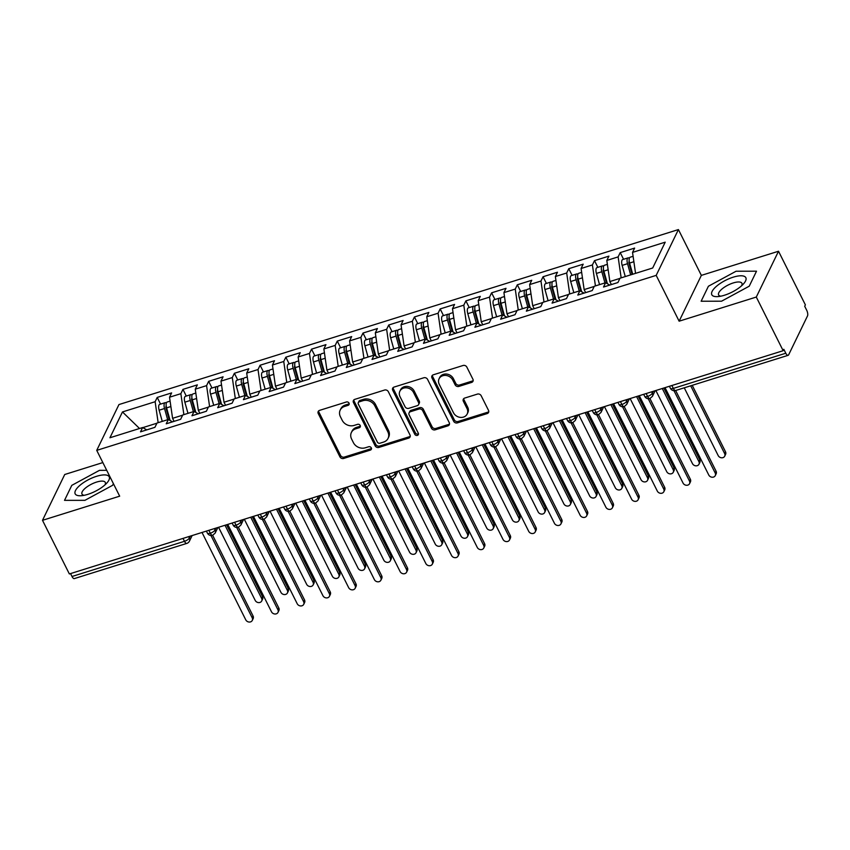 <?xml version="1.0" encoding="UTF-8"?>
<svg xmlns="http://www.w3.org/2000/svg" width="850" height="850" viewBox="0 0 850 850"><rect width="100%" height="100%" fill="white"/><g stroke="black" fill="none" stroke-linecap="round" stroke-linejoin="round"><path stroke-width="1.27" d="M349.01 403.112A2.008 1.711 -154.1 0 0 346.396 401.986L319.568 410.369A2.879 2.444 -154.1 0 0 318.251 413.567L339.926 456.843A2.879 2.444 -154.1 0 0 343.655 458.458L370.473 450.064A2.008 1.711 -154.1 0 0 368.794 446.707L365.319 447.791A9.201 7.82 -154.1 0 1 353.388 442.627L351.581 439.014A9.201 7.82 -154.1 0 1 351.39 432.48A9.201 7.82 -154.1 0 1 355.81 428.793L359.284 427.709A2.008 1.711 -154.1 0 0 357.595 424.341L354.121 425.425A9.201 7.82 -154.1 0 1 342.189 420.261L340.382 416.659A9.201 7.82 -154.1 0 1 340.191 410.114A9.201 7.82 -154.1 0 1 344.611 406.438L348.086 405.354A2.008 1.711 -154.1 0 0 349.01 403.112M471.591 382.426A2.879 2.444 -154.1 0 0 472.919 379.238L466.841 367.094A2.879 2.444 -154.1 0 0 463.112 365.479L433.319 374.797A2.879 2.444 -154.1 0 0 431.991 377.995L453.666 421.271A2.879 2.444 -154.1 0 0 457.396 422.886L487.188 413.567A2.879 2.444 -154.1 0 0 488.506 410.369L481.164 395.707A2.879 2.444 -154.1 0 0 477.434 394.092L464.684 398.076A2.879 2.444 -154.1 0 0 463.367 401.274L467.011 408.542A7.692 6.534 -154.1 0 1 467.171 414.014A7.692 6.534 -154.1 0 1 460.456 417.392A7.692 6.534 -154.1 0 1 453.496 412.771L439.227 384.274A7.692 6.534 -154.1 0 1 439.067 378.813A7.692 6.534 -154.1 0 1 445.783 375.434A7.692 6.534 -154.1 0 1 452.742 380.056L455.122 384.806A2.879 2.444 -154.1 0 0 458.841 386.421L471.591 382.426L472.271 381.044A2.879 2.444 -154.1 0 0 473.184 380.524M102.839 462.581L64.728 474.502L42.5 520.317L69.36 573.952L783.158 350.699L783.827 349.308L785.793 353.228A4.388 1.721 72.6 0 0 788.109 355.332A4.388 1.721 72.6 0 0 788.641 354.822L807.5 315.945A4.388 1.721 72.6 0 0 806.671 310.186L804.706 306.266L805.386 304.884L778.515 251.239L701.356 275.379L678.417 229.574L656.189 275.379L679.129 321.194L756.298 297.054L783.158 350.699M42.5 520.317L119.669 496.177L96.73 450.373L656.189 275.379M388.312 391.659A2.879 2.444 -154.1 0 0 384.582 390.044L354.79 399.362A2.879 2.444 -154.1 0 0 353.473 402.549L375.147 445.825A2.879 2.444 -154.1 0 0 378.877 447.44L408.669 438.122A2.879 2.444 -154.1 0 0 409.987 434.934L388.312 391.659M394.049 387.079L423.842 377.761A2.879 2.444 -154.1 0 1 427.571 379.376L449.246 422.652A2.879 2.444 -154.1 0 1 447.929 425.85L435.179 429.834A2.879 2.444 -154.1 0 1 431.449 428.219L422.663 410.667A2.879 2.444 -154.1 0 0 418.933 409.052L410.476 411.697A2.879 2.444 -154.1 0 0 409.147 414.896L418.296 433.16A2.008 1.711 -154.1 0 1 414.768 434.276L392.732 390.267A2.879 2.444 -154.1 0 1 394.049 387.079M678.417 229.574L118.957 404.558L96.73 450.373M139.538 428.506L122.464 411.942L109.937 437.761L142.609 427.539L140.516 431.842L154.923 427.337L157.006 423.034L168.332 419.496L166.239 423.799L180.646 419.294L182.729 414.991L194.055 411.453L191.962 415.756L206.369 411.251L208.452 406.948L219.778 403.41L217.685 407.713L232.093 403.208L234.175 398.905L245.491 395.367L243.408 399.67L257.816 395.165L259.898 390.851L271.214 387.313L269.131 391.616L283.539 387.111L285.621 382.808L296.937 379.27L294.854 383.573L309.251 379.068L311.344 374.765L322.66 371.227L320.578 375.53L334.974 371.025L337.067 366.722L348.383 363.184L346.301 367.487L360.697 362.982L362.791 358.679L374.106 355.13L372.024 359.444L386.421 354.928L388.514 350.625L399.829 347.087L397.736 351.39L412.144 346.885L414.237 342.582L425.553 339.044L423.459 343.347L437.867 338.842L439.96 334.539L451.276 331.001L449.183 335.304L463.59 330.799L465.683 326.496L476.999 322.957L474.906 327.261L489.313 322.756L491.396 318.453L502.722 314.904L500.629 319.207L515.036 314.702L517.119 310.399L528.445 306.861L526.352 311.164L540.759 306.659L542.842 302.356L554.168 298.817L552.075 303.121L566.482 298.616L568.565 294.312L579.881 290.774L577.798 295.078L592.206 290.572L594.288 286.269L605.604 282.731L603.521 287.034L617.929 282.529L620.011 278.216L652.683 268.005L665.21 242.176L632.538 252.397L635.556 273.36M122.464 411.942L155.136 401.721L158.153 422.684M160.565 404.101L157.218 397.418L155.136 401.721M157.218 397.418L171.626 392.913L169.532 397.216L180.859 393.678L183.876 414.63M186.288 396.058L182.941 389.374L180.859 393.678M182.941 389.374L197.349 384.869L195.256 389.172L206.582 385.634L209.599 406.587M212.011 388.014L208.664 381.331L206.582 385.634M208.664 381.331L223.072 376.816L220.979 381.129L232.294 377.581L235.322 398.544M237.734 379.961L234.387 373.277L232.294 377.581M234.387 373.277L248.795 368.772L246.702 373.076L258.017 369.538L261.046 390.501M263.457 371.918L260.111 365.234L258.017 369.538M260.111 365.234L274.518 360.729L272.425 365.033L283.741 361.494L286.769 382.457M289.181 363.874L285.834 357.191L283.741 361.494M285.834 357.191L300.241 352.686L298.148 356.989L309.464 353.451L312.492 374.404M314.904 355.831L311.557 349.148L309.464 353.451M311.557 349.148L325.954 344.643L323.871 348.946L335.187 345.408L338.204 366.361M340.627 347.788L337.28 341.094L335.187 345.408M337.28 341.094L351.677 336.589L349.594 340.892L360.91 337.354L363.928 358.317M366.35 339.734L363.003 333.051L360.91 337.354M363.003 333.051L377.4 328.546L375.317 332.849L386.633 329.311L389.651 350.274M392.073 331.691L388.726 325.008L386.633 329.311M388.726 325.008L403.123 320.503L401.041 324.806L412.356 321.268L415.374 342.231M417.786 323.648L414.439 316.965L412.356 321.268M414.439 316.965L428.846 312.46L426.764 316.763L438.079 313.225L441.097 334.178M443.509 315.605L440.162 308.922L438.079 313.225M440.162 308.922L454.569 304.417L452.487 308.72L463.803 305.171L466.82 326.134M469.232 307.551L465.885 300.868L463.803 305.171M465.885 300.868L480.293 296.363L478.21 300.666L489.526 297.128L492.543 318.091M494.955 299.508L491.608 292.825L489.526 297.128M491.608 292.825L506.016 288.32L503.922 292.623L515.249 289.085L518.266 310.048M520.678 291.465L517.331 284.782L515.249 289.085M517.331 284.782L531.739 280.277L529.646 284.58L540.972 281.042L543.989 301.994M546.401 283.422L543.054 276.739L540.972 281.042M543.054 276.739L557.462 272.234L555.369 276.537L566.684 272.999L569.713 293.951M572.124 275.379L568.778 268.696L566.684 272.999M568.778 268.696L583.185 264.18L581.092 268.494L592.407 264.945L595.436 285.908M597.847 267.325L594.501 260.642L592.407 264.945M594.501 260.642L608.908 256.137L606.815 260.44L618.131 256.902L621.159 277.865M623.571 259.282L620.224 252.599L618.131 256.902M620.224 252.599L634.631 248.094L632.538 252.397M605.604 282.731L609.801 285.069M579.881 290.774L584.077 293.112M619.926 278.407L609.854 281.552L611.373 284.569M606.815 260.44L609.854 281.552M554.168 298.817L558.354 301.155M594.203 286.45L584.141 289.595L585.65 292.623M581.092 268.494L584.141 289.595M528.445 306.861L532.631 309.198M568.48 294.493L558.418 297.638L559.927 300.666M555.369 276.537L558.418 297.638M502.722 314.904L506.908 317.252M542.757 302.536L532.695 305.692L534.204 308.709M529.646 284.58L532.695 305.692M476.999 322.957L481.185 325.295M517.034 310.579L506.972 313.735L508.481 316.752M503.922 292.623L506.972 313.735M451.276 331.001L455.462 333.338M491.311 318.633L481.249 321.778L482.757 324.796M478.21 300.666L481.249 321.778M425.553 339.044L429.739 341.381M465.587 326.676L455.526 329.821L457.034 332.849M452.487 308.72L455.526 329.821M399.829 347.087L404.016 349.424M439.864 334.719L429.803 337.864L431.311 340.892M426.764 316.763L429.803 337.864M374.106 355.13L378.293 357.478M414.141 342.763L404.079 345.918L405.599 348.936M401.041 324.806L404.079 345.918M348.383 363.184L352.58 365.521M388.418 350.816L378.356 353.961L379.876 356.979M375.317 332.849L378.356 353.961M322.66 371.227L326.857 373.564M362.706 358.859L352.633 362.004L354.152 365.033M349.594 340.892L352.633 362.004M296.937 379.27L301.134 381.608M336.983 366.902L326.91 370.047L328.429 373.076M323.871 348.946L326.91 370.047M271.214 387.313L275.411 389.661M311.259 374.946L301.187 378.101L302.706 381.119M298.148 356.989L301.187 378.101M245.491 395.367L249.688 397.704M285.536 382.989L275.464 386.144L276.983 389.162M272.425 365.033L275.464 386.144M219.778 403.41L223.964 405.748M259.813 391.043L249.751 394.188L251.26 397.205M246.702 373.076L249.751 394.188M194.055 411.453L198.241 413.791M234.09 399.086L224.028 402.231L225.537 405.259M220.979 381.129L224.028 402.231M168.332 419.496L172.518 421.834M208.367 407.129L198.305 410.274L199.814 413.302M195.256 389.172L198.305 410.274M70.55 573.58L71.995 576.491L184.471 541.312L183.016 538.411M188.647 536.648L189.337 538.018A4.388 1.551 -26.6 0 1 184.471 541.312A4.388 1.721 -107.4 0 0 186.788 543.416L74.322 578.595A4.388 1.721 -107.4 0 1 71.995 576.491M142.609 427.539L146.795 429.888M182.644 415.172L172.582 418.328L174.091 421.345M169.532 397.216L172.582 418.328M756.298 297.054L778.515 251.239M106.728 470.337L99.471 470.348L71.782 485.361L64.515 500.353L84.926 500.331L112.614 485.308L113.401 483.671L112.614 485.308L84.926 500.331L64.515 500.353L71.782 485.361L99.471 470.348L106.728 470.337M701.356 275.379L679.129 321.194M708.411 286.237L701.133 301.229L721.554 301.197L749.243 286.184L756.511 271.192L736.089 271.224L708.411 286.237L736.089 271.224L756.511 271.192L749.243 286.184L721.554 301.197L701.133 301.229L708.411 286.237M156.921 423.215L142.779 427.646M208.866 530.326L210.322 533.226A4.388 1.721 72.6 0 0 212.638 535.33A4.388 1.721 72.6 0 0 212.659 535.319L253.077 616.027A3.655 3.113 25.9 0 1 253.151 618.63L252.28 620.426A3.655 3.113 -154.1 0 0 252.206 617.822L253.077 616.027M234.589 522.272L236.045 525.173A4.388 1.721 72.6 0 0 238.361 527.287A4.388 1.721 72.6 0 0 238.383 527.276L278.8 607.973A3.655 3.113 25.9 0 1 278.874 610.576L278.003 612.383A3.655 3.113 -154.1 0 0 277.918 609.779L278.8 607.973M260.312 514.229L261.768 517.129A4.388 1.721 72.6 0 0 264.084 519.244A4.388 1.721 72.6 0 0 264.106 519.233L304.523 599.93A3.655 3.113 25.9 0 1 304.598 602.533L303.726 604.339A3.655 3.113 -154.1 0 0 303.641 601.736L304.523 599.93M286.036 506.186L287.491 509.086A4.388 1.721 72.6 0 0 289.808 511.19A4.388 1.721 72.6 0 0 289.829 511.19L330.246 591.887A3.655 3.113 25.9 0 1 330.321 594.49L329.449 596.296A3.655 3.113 -154.1 0 0 329.364 593.693L330.246 591.887M311.759 498.142L313.214 501.043A4.388 1.721 72.6 0 0 315.531 503.147A4.388 1.721 72.6 0 0 315.552 503.147L355.969 583.844A3.655 3.113 25.9 0 1 356.044 586.447L355.172 588.253A3.655 3.113 -154.1 0 0 355.087 585.65L355.969 583.844M337.482 490.089L338.927 493A4.388 1.721 72.6 0 0 341.254 495.104A4.388 1.721 72.6 0 0 341.275 495.093L381.692 575.79A3.655 3.113 25.9 0 1 381.767 578.404L380.885 580.199A3.655 3.113 -154.1 0 0 380.811 577.596L381.692 575.79M363.205 482.046L364.65 484.946A4.388 1.721 72.6 0 0 366.977 487.061A4.388 1.721 72.6 0 0 366.998 487.05L407.405 567.747A3.655 3.113 25.9 0 1 407.49 570.35L406.608 572.156A3.655 3.113 -154.1 0 0 406.534 569.553L407.405 567.747M388.928 474.002L390.373 476.903A4.388 1.721 72.6 0 0 392.7 479.017A4.388 1.721 72.6 0 0 392.721 479.007L433.128 559.704A3.655 3.113 25.9 0 1 433.213 562.307L432.331 564.113A3.655 3.113 -154.1 0 0 432.257 561.51L433.128 559.704M414.651 465.959L416.096 468.86A4.388 1.721 72.6 0 0 418.423 470.964A4.388 1.721 72.6 0 0 418.444 470.964L458.851 551.661A3.655 3.113 25.9 0 1 458.936 554.264L458.054 556.07A3.655 3.113 -154.1 0 0 457.98 553.467L458.851 551.661M440.364 457.916L441.819 460.817A4.388 1.721 72.6 0 0 444.146 462.921A4.388 1.721 72.6 0 0 444.168 462.91L484.574 543.617A3.655 3.113 25.9 0 1 484.659 546.221L483.777 548.027A3.655 3.113 -154.1 0 0 483.703 545.413L484.574 543.617M466.087 449.862L467.543 452.763A4.388 1.721 72.6 0 0 469.869 454.877A4.388 1.721 72.6 0 0 469.891 454.867L510.297 535.564A3.655 3.113 25.9 0 1 510.372 538.167L509.501 539.973A3.655 3.113 -154.1 0 0 509.426 537.37L510.297 535.564M491.81 441.819L493.266 444.72A4.388 1.721 72.6 0 0 495.582 446.834A4.388 1.721 72.6 0 0 495.614 446.824L536.021 527.521A3.655 3.113 25.9 0 1 536.095 530.124L535.224 531.93A3.655 3.113 -154.1 0 0 535.149 529.327L536.021 527.521M517.533 433.776L518.989 436.677A4.388 1.721 72.6 0 0 521.305 438.791A4.388 1.721 72.6 0 0 521.337 438.781L561.744 519.477A3.655 3.113 25.9 0 1 561.818 522.081L560.947 523.887A3.655 3.113 -154.1 0 0 560.872 521.284L561.744 519.477M543.256 425.733L544.712 428.634A4.388 1.721 72.6 0 0 547.028 430.737A4.388 1.721 72.6 0 0 547.06 430.737L587.467 511.434A3.655 3.113 25.9 0 1 587.541 514.038L586.67 515.844A3.655 3.113 -154.1 0 0 586.596 513.241L587.467 511.434M568.979 417.69L570.435 420.591A4.388 1.721 72.6 0 0 572.751 422.694A4.388 1.721 72.6 0 0 572.773 422.684L613.19 503.391A3.655 3.113 25.9 0 1 613.264 505.994L612.393 507.79A3.655 3.113 -154.1 0 0 612.308 505.187L613.19 503.391M594.702 409.636L596.158 412.537A4.388 1.721 72.6 0 0 598.474 414.651A4.388 1.721 72.6 0 0 598.496 414.641L638.913 495.337A3.655 3.113 25.9 0 1 638.987 497.941L638.116 499.747A3.655 3.113 -154.1 0 0 638.031 497.144L638.913 495.337M620.426 401.593L621.881 404.494A4.388 1.721 72.6 0 0 624.197 406.608A4.388 1.721 72.6 0 0 624.219 406.598L664.636 487.294A3.655 3.113 25.9 0 1 664.711 489.897L663.839 491.704A3.655 3.113 -154.1 0 0 663.754 489.101L664.636 487.294M646.149 393.55L647.604 396.451A4.388 1.721 72.6 0 0 649.921 398.554A4.388 1.721 72.6 0 0 649.942 398.554L690.359 479.251A3.655 3.113 25.9 0 1 690.434 481.854L689.562 483.661A3.655 3.113 -154.1 0 0 689.477 481.058L690.359 479.251M349.191 403.761A2.008 1.711 -154.1 0 1 348.755 403.962L345.281 405.046A9.201 7.82 -154.1 0 0 340.861 408.723L340.191 410.114M351.39 432.48L352.059 431.088A9.201 7.82 -154.1 0 1 356.479 427.412L359.954 426.317A2.008 1.711 -154.1 0 0 360.389 426.116M318.654 410.89A2.879 2.444 -154.1 0 0 318.92 412.176L340.595 455.462A2.879 2.444 -154.1 0 0 344.324 457.077L371.152 448.683A2.008 1.711 -154.1 0 0 371.588 448.481M353.876 399.882A2.879 2.444 -154.1 0 0 354.142 401.168L375.817 444.444A2.879 2.444 -154.1 0 0 379.546 446.059L409.339 436.741A2.879 2.444 -154.1 0 0 410.252 436.22M359.252 401.859A2.008 1.711 -154.1 0 0 358.328 404.09L377.358 442.074A2.008 1.711 -154.1 0 0 379.961 443.211L383.626 442.064A9.201 7.82 -154.1 0 0 388.046 438.388A9.201 7.82 -154.1 0 0 387.855 431.842L374.85 405.875A9.201 7.82 -154.1 0 0 362.918 400.711L359.252 401.859L359.933 400.467A2.008 1.711 -154.1 0 0 358.966 401.274L358.286 402.656M388.046 438.388L388.726 436.996A9.201 7.82 -154.1 0 0 388.524 430.451L387.855 431.842M359.933 400.467L363.587 399.319A9.201 7.82 -154.1 0 1 375.519 404.494L388.524 430.451M409.094 412.845L409.764 411.464A2.879 2.444 -154.1 0 1 411.145 410.306L419.603 407.66A2.879 2.444 -154.1 0 1 423.332 409.275L432.119 426.828A2.879 2.444 -154.1 0 0 435.848 428.442L448.598 424.458A2.879 2.444 -154.1 0 0 449.512 423.938M393.146 387.6A2.879 2.444 -154.1 0 0 393.412 388.886L415.438 432.884A2.008 1.711 -154.1 0 0 418.487 433.808M413.536 392.456A7.692 6.534 -154.1 0 0 406.587 387.834A7.692 6.534 -154.1 0 0 399.872 391.212A7.692 6.534 -154.1 0 0 400.031 396.684L405.057 406.714A2.879 2.444 -154.1 0 0 408.786 408.329L417.244 405.684A2.879 2.444 -154.1 0 0 418.561 402.496L413.536 392.456L414.216 391.064A7.692 6.534 -154.1 0 0 407.256 386.442A7.692 6.534 -154.1 0 0 400.541 389.821L399.872 391.212M418.625 404.536L419.294 403.144A2.879 2.444 -154.1 0 0 419.241 401.104L418.561 402.496M414.216 391.064L419.241 401.104M439.067 378.813L439.737 377.421A7.692 6.534 -154.1 0 1 446.452 374.043A7.692 6.534 -154.1 0 1 453.411 378.664L455.791 383.414A2.879 2.444 -154.1 0 0 459.521 385.029L472.271 381.044M467.171 414.014L467.84 412.622A7.692 6.534 -154.1 0 0 467.681 407.161L467.011 408.542M463.771 398.597A2.879 2.444 -154.1 0 0 464.036 399.882L467.681 407.161M432.406 375.317A2.879 2.444 -154.1 0 0 432.671 376.603L454.336 419.879A2.879 2.444 -154.1 0 0 458.065 421.494L487.858 412.176A2.879 2.444 -154.1 0 0 488.771 411.655M169.309 420.049L166.037 408.361A2.051 0.797 -107.4 0 1 165.994 406.555A2.051 0.797 -107.4 0 1 166.239 406.311A2.051 0.797 -107.4 0 1 166.249 406.311M167.663 419.709L164.539 408.521A5.854 2.295 -107.4 0 1 164.401 403.378A5.854 2.295 -107.4 0 1 165.102 402.688L159.704 404.377A5.854 2.295 72.6 0 0 158.992 405.067A5.854 2.295 72.6 0 0 159.131 410.21L162.265 421.398M165.102 402.688A5.854 2.295 -107.4 0 1 166.334 403.017M170.127 420.506L166.589 407.883A5.854 2.295 -107.4 0 1 166.451 402.73A5.854 2.295 -107.4 0 1 167.163 402.039L170.096 401.115M261.63 598.389L262.501 596.583A3.655 3.113 25.9 0 1 262.586 599.186L261.704 600.992A3.655 3.113 -154.1 0 0 261.63 598.389L225.016 525.268M218.577 527.287L255.202 600.398A3.655 3.113 -154.1 0 0 258.506 602.607A3.655 3.113 -154.1 0 0 261.704 600.992M262.501 596.583L226.557 524.79M202.013 532.461L245.767 619.841A3.655 3.113 -154.1 0 0 249.082 622.041A3.655 3.113 -154.1 0 0 252.28 620.426M210.981 535.521L252.206 617.822M195.032 412.006L191.76 400.318A2.051 0.797 -107.4 0 1 191.718 398.512A2.051 0.797 -107.4 0 1 191.962 398.267A2.051 0.797 -107.4 0 1 191.972 398.267M193.386 411.655L190.262 400.478A5.854 2.295 -107.4 0 1 190.124 395.324A5.854 2.295 -107.4 0 1 190.825 394.634L185.428 396.323A5.854 2.295 72.6 0 0 184.716 397.014A5.854 2.295 72.6 0 0 184.854 402.167L187.988 413.344M190.825 394.634A5.854 2.295 -107.4 0 1 192.058 394.974M195.851 412.462L192.312 399.829A5.854 2.295 -107.4 0 1 192.174 394.687A5.854 2.295 -107.4 0 1 192.886 393.996L195.819 393.072M287.353 590.346L288.224 588.54A3.655 3.113 25.9 0 1 288.309 591.143L287.428 592.949A3.655 3.113 -154.1 0 0 287.353 590.346L250.739 517.225M244.301 519.233L280.925 592.354A3.655 3.113 -154.1 0 0 284.229 594.554A3.655 3.113 -154.1 0 0 287.428 592.949M288.224 588.54L252.269 516.747M220.756 403.952L217.483 392.264A2.051 0.797 -107.4 0 1 217.441 390.469A2.051 0.797 -107.4 0 1 217.685 390.224A2.051 0.797 -107.4 0 1 217.696 390.224M219.109 403.612L215.985 392.434A5.854 2.295 -107.4 0 1 215.847 387.281A5.854 2.295 -107.4 0 1 216.548 386.591L211.14 388.28A5.854 2.295 72.6 0 0 210.439 388.971A5.854 2.295 72.6 0 0 210.577 394.124L213.711 405.301M216.548 386.591A5.854 2.295 -107.4 0 1 217.781 386.931M221.574 404.409L218.036 391.786A5.854 2.295 -107.4 0 1 217.898 386.644A5.854 2.295 -107.4 0 1 218.609 385.953L221.542 385.029M313.076 582.303L313.947 580.497A3.655 3.113 25.9 0 1 314.022 583.1L313.151 584.906A3.655 3.113 -154.1 0 0 313.076 582.303L276.462 509.182M270.024 511.19L306.648 584.311A3.655 3.113 -154.1 0 0 309.953 586.511A3.655 3.113 -154.1 0 0 313.151 584.906M313.947 580.497L277.993 508.704M246.479 395.909L243.206 384.221A2.051 0.797 -107.4 0 1 243.164 382.426A2.051 0.797 -107.4 0 1 243.408 382.181A2.051 0.797 -107.4 0 1 243.419 382.181M244.832 395.569L241.708 384.381A5.854 2.295 -107.4 0 1 241.559 379.238A5.854 2.295 -107.4 0 1 242.271 378.547L236.863 380.237A5.854 2.295 72.6 0 0 236.162 380.928A5.854 2.295 72.6 0 0 236.3 386.07L239.434 397.258M242.271 378.547A5.854 2.295 -107.4 0 1 243.504 378.888M247.297 396.366L243.759 383.743A5.854 2.295 -107.4 0 1 243.621 378.59A5.854 2.295 -107.4 0 1 244.322 377.899L247.265 376.986M338.799 574.249L339.671 572.454A3.655 3.113 25.9 0 1 339.745 575.057L338.874 576.852A3.655 3.113 -154.1 0 0 338.799 574.249L302.175 501.139M295.747 503.147L332.361 576.268A3.655 3.113 -154.1 0 0 335.676 578.468A3.655 3.113 -154.1 0 0 338.874 576.852M339.671 572.454L303.716 500.65M272.202 387.866L268.929 376.178A2.051 0.797 -107.4 0 1 268.876 374.372A2.051 0.797 -107.4 0 1 269.131 374.138A2.051 0.797 -107.4 0 1 269.142 374.127M270.555 387.526L267.421 376.337A5.854 2.295 -107.4 0 1 267.283 371.195A5.854 2.295 -107.4 0 1 267.994 370.504L262.586 372.194A5.854 2.295 72.6 0 0 261.885 372.884A5.854 2.295 72.6 0 0 262.023 378.027L265.158 389.215M267.994 370.504A5.854 2.295 -107.4 0 1 269.227 370.834M273.02 388.322L269.482 375.7A5.854 2.295 -107.4 0 1 269.344 370.547A5.854 2.295 -107.4 0 1 270.045 369.856L272.988 368.942M364.522 566.206L365.394 564.4A3.655 3.113 25.9 0 1 365.468 567.003L364.597 568.809A3.655 3.113 -154.1 0 0 364.522 566.206L327.898 493.085M321.47 495.104L358.084 568.225A3.655 3.113 -154.1 0 0 361.399 570.424A3.655 3.113 -154.1 0 0 364.597 568.809M365.394 564.4L329.439 492.607M227.736 524.418L271.49 611.798A3.655 3.113 -154.1 0 0 274.805 613.997A3.655 3.113 -154.1 0 0 278.003 612.383M236.704 527.467L277.918 609.779M253.459 516.375L297.213 603.744A3.655 3.113 -154.1 0 0 300.528 605.944A3.655 3.113 -154.1 0 0 303.726 604.339M262.427 519.424L303.641 601.736M279.183 508.332L322.936 595.701A3.655 3.113 -154.1 0 0 326.251 597.901A3.655 3.113 -154.1 0 0 329.449 596.296M288.15 511.381L329.364 593.693M304.906 500.278L348.659 587.658A3.655 3.113 -154.1 0 0 351.974 589.857A3.655 3.113 -154.1 0 0 355.172 588.253M313.873 503.338L355.087 585.65M96.571 476.308A19.029 6.726 -26.6 0 0 76.787 488.538A19.029 6.726 -26.6 0 0 81.292 495.72A19.029 6.726 -26.6 0 0 87.816 494.36A19.029 6.726 -26.6 0 0 107.036 482.821A19.029 6.726 -26.6 0 0 96.571 476.308M104.975 484.893A13.026 4.601 -26.6 0 0 105.294 482.407A13.026 4.601 -26.6 0 0 96.645 482.056A13.026 4.601 -26.6 0 0 81.993 494.073A13.026 4.601 -26.6 0 0 84.192 495.306M733.199 277.185A19.029 6.726 -26.6 0 0 713.405 289.414A19.029 6.726 -26.6 0 0 717.921 296.597A19.029 6.726 -26.6 0 0 724.444 295.237A19.029 6.726 -26.6 0 0 743.665 283.698A19.029 6.726 -26.6 0 0 733.199 277.185M741.593 285.77A13.026 4.601 -26.6 0 0 741.923 283.273A13.026 4.601 -26.6 0 0 733.274 282.933A13.026 4.601 -26.6 0 0 718.622 294.95A13.026 4.601 -26.6 0 0 720.821 296.183M297.925 379.822L294.652 368.135A2.051 0.797 -107.4 0 1 294.599 366.329A2.051 0.797 -107.4 0 1 294.854 366.084A2.051 0.797 -107.4 0 1 294.865 366.084M296.278 379.483L293.144 368.294A5.854 2.295 -107.4 0 1 293.006 363.141A5.854 2.295 -107.4 0 1 293.717 362.451L288.309 364.14A5.854 2.295 72.6 0 0 287.608 364.831A5.854 2.295 72.6 0 0 287.746 369.984L290.881 381.172M293.717 362.451A5.854 2.295 -107.4 0 1 294.95 362.791M298.743 380.279L295.205 367.646A5.854 2.295 -107.4 0 1 295.067 362.504A5.854 2.295 -107.4 0 1 295.768 361.813L298.711 360.889M390.246 558.163L391.117 556.357A3.655 3.113 25.9 0 1 391.191 558.96L390.32 560.766A3.655 3.113 -154.1 0 0 390.246 558.163L353.621 485.042M347.193 487.05L383.807 560.171A3.655 3.113 -154.1 0 0 387.122 562.371A3.655 3.113 -154.1 0 0 390.32 560.766M391.117 556.357L355.162 484.564M330.629 492.235L374.382 579.615A3.655 3.113 -154.1 0 0 377.697 581.814A3.655 3.113 -154.1 0 0 380.885 580.199M339.596 495.295L380.811 577.596M323.648 371.779L320.376 360.092A2.051 0.797 -107.4 0 1 320.322 358.286A2.051 0.797 -107.4 0 1 320.578 358.041A2.051 0.797 -107.4 0 1 320.588 358.041M322.001 371.429L318.867 360.251A5.854 2.295 -107.4 0 1 318.729 355.098A5.854 2.295 -107.4 0 1 319.441 354.408L314.033 356.097A5.854 2.295 72.6 0 0 313.331 356.788A5.854 2.295 72.6 0 0 313.469 361.941L316.604 373.118M319.441 354.408A5.854 2.295 -107.4 0 1 320.673 354.748M324.466 372.226L320.928 359.603A5.854 2.295 -107.4 0 1 320.79 354.461A5.854 2.295 -107.4 0 1 321.491 353.77L324.434 352.846M415.958 550.12L416.84 548.314A3.655 3.113 25.9 0 1 416.914 550.917L416.043 552.723A3.655 3.113 -154.1 0 0 415.958 550.12L379.344 476.999M372.916 479.007L409.53 552.128A3.655 3.113 -154.1 0 0 412.845 554.327A3.655 3.113 -154.1 0 0 416.043 552.723M416.84 548.314L380.885 476.521M349.371 363.726L346.099 352.038A2.051 0.797 -107.4 0 1 346.046 350.243A2.051 0.797 -107.4 0 1 346.29 349.998A2.051 0.797 -107.4 0 1 346.301 349.998M347.724 363.386L344.59 352.208A5.854 2.295 -107.4 0 1 344.452 347.055A5.854 2.295 -107.4 0 1 345.164 346.364L339.756 348.054A5.854 2.295 72.6 0 0 339.054 348.744A5.854 2.295 72.6 0 0 339.192 353.897L342.316 365.075M345.164 346.364A5.854 2.295 -107.4 0 1 346.396 346.704M350.179 364.183L346.651 351.56A5.854 2.295 -107.4 0 1 346.513 346.407A5.854 2.295 -107.4 0 1 347.214 345.716L350.158 344.803M441.681 542.077L442.563 540.271A3.655 3.113 25.9 0 1 442.638 542.874L441.766 544.68A3.655 3.113 -154.1 0 0 441.681 542.077L405.067 468.956M398.639 470.964L435.253 544.085A3.655 3.113 -154.1 0 0 438.568 546.284A3.655 3.113 -154.1 0 0 441.766 544.68M442.563 540.271L406.608 468.467M375.094 355.683L371.822 343.995A2.051 0.797 -107.4 0 1 371.769 342.189A2.051 0.797 -107.4 0 1 372.013 341.955A2.051 0.797 -107.4 0 1 372.024 341.944M373.447 355.342L370.313 344.154A5.854 2.295 -107.4 0 1 370.175 339.012A5.854 2.295 -107.4 0 1 370.876 338.321L365.479 340.011A5.854 2.295 72.6 0 0 364.777 340.701A5.854 2.295 72.6 0 0 364.916 345.844L368.039 357.032M370.876 338.321A5.854 2.295 -107.4 0 1 372.119 338.651M375.902 356.139L372.374 343.517A5.854 2.295 -107.4 0 1 372.236 338.364A5.854 2.295 -107.4 0 1 372.938 337.673L375.881 336.759M467.404 534.023L468.286 532.227A3.655 3.113 25.9 0 1 468.361 534.831L467.489 536.626A3.655 3.113 -154.1 0 0 467.404 534.023L430.791 460.913M424.362 462.921L460.976 536.042A3.655 3.113 -154.1 0 0 464.291 538.241A3.655 3.113 -154.1 0 0 467.489 536.626M468.286 532.227L432.331 460.424M356.352 484.192L400.106 571.561A3.655 3.113 -154.1 0 0 403.41 573.771A3.655 3.113 -154.1 0 0 406.608 572.156M365.319 487.241L406.534 569.553M382.075 476.149L425.829 563.518A3.655 3.113 -154.1 0 0 429.133 565.718A3.655 3.113 -154.1 0 0 432.331 564.113M391.043 479.198L432.257 561.51M407.798 468.106L451.552 555.475A3.655 3.113 -154.1 0 0 454.856 557.674A3.655 3.113 -154.1 0 0 458.054 556.07M416.766 471.155L457.98 553.467M400.817 347.639L397.545 335.952A2.051 0.797 -107.4 0 1 397.492 334.146A2.051 0.797 -107.4 0 1 397.736 333.912A2.051 0.797 -107.4 0 1 397.747 333.901M399.171 347.299L396.036 336.111A5.854 2.295 -107.4 0 1 395.898 330.969A5.854 2.295 -107.4 0 1 396.599 330.278L391.202 331.967A5.854 2.295 72.6 0 0 390.501 332.658A5.854 2.295 72.6 0 0 390.639 337.801L393.763 348.989M396.599 330.278A5.854 2.295 -107.4 0 1 397.842 330.608M401.625 348.096L398.098 335.474A5.854 2.295 -107.4 0 1 397.959 330.321A5.854 2.295 -107.4 0 1 398.661 329.63L401.604 328.706M493.127 525.98L494.009 524.174A3.655 3.113 25.9 0 1 494.084 526.777L493.212 528.583A3.655 3.113 -154.1 0 0 493.127 525.98L456.514 452.859M450.086 454.877L486.699 527.988A3.655 3.113 -154.1 0 0 490.014 530.198A3.655 3.113 -154.1 0 0 493.212 528.583M494.009 524.174L458.054 452.381M433.521 460.052L477.275 547.432A3.655 3.113 -154.1 0 0 480.579 549.631A3.655 3.113 -154.1 0 0 483.777 548.027M442.489 463.112L483.703 545.413M426.53 339.596L423.268 327.909A2.051 0.797 -107.4 0 1 423.215 326.103A2.051 0.797 -107.4 0 1 423.459 325.858A2.051 0.797 -107.4 0 1 423.47 325.858M424.894 339.256L421.759 328.068A5.854 2.295 -107.4 0 1 421.621 322.915A5.854 2.295 -107.4 0 1 422.322 322.224L416.925 323.914A5.854 2.295 72.6 0 0 416.224 324.604A5.854 2.295 72.6 0 0 416.362 329.757L419.486 340.946M422.322 322.224A5.854 2.295 -107.4 0 1 423.555 322.564M427.348 340.053L423.821 327.42A5.854 2.295 -107.4 0 1 423.683 322.277A5.854 2.295 -107.4 0 1 424.384 321.587L427.327 320.663M518.851 517.937L519.733 516.131A3.655 3.113 25.9 0 1 519.807 518.734L518.925 520.54A3.655 3.113 -154.1 0 0 518.851 517.937L482.237 444.816M475.809 446.824L512.423 519.945A3.655 3.113 -154.1 0 0 515.737 522.144A3.655 3.113 -154.1 0 0 518.925 520.54M519.733 516.131L483.777 444.337M459.244 452.009L502.998 539.389A3.655 3.113 -154.1 0 0 506.303 541.588A3.655 3.113 -154.1 0 0 509.501 539.973M468.201 455.069L509.426 537.37M452.253 331.543L448.991 319.855A2.051 0.797 -107.4 0 1 448.938 318.059A2.051 0.797 -107.4 0 1 449.183 317.815A2.051 0.797 -107.4 0 1 449.193 317.815M450.617 331.203L447.483 320.025A5.854 2.295 -107.4 0 1 447.344 314.872A5.854 2.295 -107.4 0 1 448.046 314.181L442.648 315.871A5.854 2.295 72.6 0 0 441.936 316.561A5.854 2.295 72.6 0 0 442.085 321.714L445.209 332.892M448.046 314.181A5.854 2.295 -107.4 0 1 449.278 314.521M453.071 331.999L449.544 319.377A5.854 2.295 -107.4 0 1 449.406 314.234A5.854 2.295 -107.4 0 1 450.107 313.544L453.05 312.619M544.574 509.894L545.445 508.087A3.655 3.113 25.9 0 1 545.53 510.691L544.648 512.497A3.655 3.113 -154.1 0 0 544.574 509.894L507.96 436.772M501.532 438.781L538.146 511.902A3.655 3.113 -154.1 0 0 541.45 514.101A3.655 3.113 -154.1 0 0 544.648 512.497M545.445 508.087L509.501 436.294M484.957 443.966L528.711 531.335A3.655 3.113 -154.1 0 0 532.026 533.534A3.655 3.113 -154.1 0 0 535.224 531.93M493.924 447.015L535.149 529.327M477.976 323.499L474.704 311.812A2.051 0.797 -107.4 0 1 474.661 310.016A2.051 0.797 -107.4 0 1 474.906 309.772A2.051 0.797 -107.4 0 1 474.916 309.772M476.329 323.159L473.206 311.982A5.854 2.295 -107.4 0 1 473.067 306.829A5.854 2.295 -107.4 0 1 473.769 306.138L468.371 307.828A5.854 2.295 72.6 0 0 467.659 308.518A5.854 2.295 72.6 0 0 467.797 313.671L470.932 324.849M473.769 306.138A5.854 2.295 -107.4 0 1 475.001 306.478M478.794 323.956L475.267 311.334A5.854 2.295 -107.4 0 1 475.118 306.181A5.854 2.295 -107.4 0 1 475.83 305.49L478.763 304.576M570.297 501.851L571.168 500.044A3.655 3.113 25.9 0 1 571.253 502.647L570.371 504.454A3.655 3.113 -154.1 0 0 570.297 501.851L533.683 428.729M527.255 430.737L563.869 503.859A3.655 3.113 -154.1 0 0 567.173 506.058A3.655 3.113 -154.1 0 0 570.371 504.454M571.168 500.044L535.224 428.241M510.68 435.922L554.434 523.292A3.655 3.113 -154.1 0 0 557.749 525.491A3.655 3.113 -154.1 0 0 560.947 523.887M519.648 438.972L560.872 521.284M503.699 315.456L500.427 303.769A2.051 0.797 -107.4 0 1 500.384 301.962A2.051 0.797 -107.4 0 1 500.629 301.729A2.051 0.797 -107.4 0 1 500.639 301.718M502.053 315.116L498.929 303.928A5.854 2.295 -107.4 0 1 498.791 298.786A5.854 2.295 -107.4 0 1 499.492 298.095L494.094 299.784A5.854 2.295 72.6 0 0 493.382 300.475A5.854 2.295 72.6 0 0 493.521 305.618L496.655 316.806M499.492 298.095A5.854 2.295 -107.4 0 1 500.724 298.424M504.517 315.913L500.979 303.291A5.854 2.295 -107.4 0 1 500.841 298.138A5.854 2.295 -107.4 0 1 501.553 297.447L504.486 296.533M596.02 493.797L596.891 491.991A3.655 3.113 25.9 0 1 596.976 494.594L596.094 496.4A3.655 3.113 -154.1 0 0 596.02 493.797L559.406 420.676M552.978 422.694L589.592 495.816A3.655 3.113 -154.1 0 0 592.896 498.015A3.655 3.113 -154.1 0 0 596.094 496.4M596.891 491.991L560.947 420.197M536.403 427.869L580.157 515.249A3.655 3.113 -154.1 0 0 583.472 517.448A3.655 3.113 -154.1 0 0 586.67 515.844M545.371 430.929L586.596 513.241M529.423 307.413L526.15 295.726A2.051 0.797 -107.4 0 1 526.108 293.919A2.051 0.797 -107.4 0 1 526.352 293.675A2.051 0.797 -107.4 0 1 526.362 293.675M527.776 307.073L524.652 295.885A5.854 2.295 -107.4 0 1 524.514 290.732A5.854 2.295 -107.4 0 1 525.215 290.052L519.817 291.741A5.854 2.295 72.6 0 0 519.106 292.432A5.854 2.295 72.6 0 0 519.244 297.574L522.378 308.763M525.215 290.052A5.854 2.295 -107.4 0 1 526.447 290.381M530.241 307.87L526.702 295.248A5.854 2.295 -107.4 0 1 526.564 290.094A5.854 2.295 -107.4 0 1 527.276 289.404L530.209 288.479M621.743 485.754L622.614 483.947A3.655 3.113 25.9 0 1 622.699 486.551L621.817 488.357A3.655 3.113 -154.1 0 0 621.743 485.754L585.129 412.632M578.691 414.651L615.315 487.762A3.655 3.113 -154.1 0 0 618.619 489.972A3.655 3.113 -154.1 0 0 621.817 488.357M622.614 483.947L586.659 412.154M562.126 419.826L605.88 507.206A3.655 3.113 -154.1 0 0 609.195 509.405A3.655 3.113 -154.1 0 0 612.393 507.79M571.094 422.886L612.308 505.187M555.146 299.37L551.873 287.683A2.051 0.797 -107.4 0 1 551.831 285.876A2.051 0.797 -107.4 0 1 552.075 285.632A2.051 0.797 -107.4 0 1 552.086 285.632M553.499 299.019L550.375 287.842A5.854 2.295 -107.4 0 1 550.237 282.689A5.854 2.295 -107.4 0 1 550.938 281.998L545.541 283.688A5.854 2.295 72.6 0 0 544.829 284.378A5.854 2.295 72.6 0 0 544.967 289.531L548.101 300.709M550.938 281.998A5.854 2.295 -107.4 0 1 552.171 282.338M555.964 299.827L552.426 287.194A5.854 2.295 -107.4 0 1 552.287 282.051A5.854 2.295 -107.4 0 1 552.999 281.361L555.932 280.436M647.466 477.711L648.338 475.904A3.655 3.113 25.9 0 1 648.423 478.507L647.541 480.314A3.655 3.113 -154.1 0 0 647.466 477.711L610.852 404.589M604.414 406.598L641.038 479.719A3.655 3.113 -154.1 0 0 644.343 481.918A3.655 3.113 -154.1 0 0 647.541 480.314M648.338 475.904L612.383 404.111M587.849 411.783L631.603 499.163A3.655 3.113 -154.1 0 0 634.918 501.362A3.655 3.113 -154.1 0 0 638.116 499.747M596.817 414.832L638.031 497.144M580.869 291.316L577.596 279.629A2.051 0.797 -107.4 0 1 577.554 277.833A2.051 0.797 -107.4 0 1 577.798 277.589A2.051 0.797 -107.4 0 1 577.809 277.589M579.222 290.976L576.098 279.799A5.854 2.295 -107.4 0 1 575.949 274.646A5.854 2.295 -107.4 0 1 576.661 273.955L571.253 275.644A5.854 2.295 72.6 0 0 570.552 276.335A5.854 2.295 72.6 0 0 570.69 281.488L573.824 292.666M576.661 273.955A5.854 2.295 -107.4 0 1 577.894 274.295M581.687 291.773L578.149 279.151A5.854 2.295 -107.4 0 1 578.011 273.998A5.854 2.295 -107.4 0 1 578.712 273.307L581.655 272.393M673.189 469.668L674.061 467.861A3.655 3.113 25.9 0 1 674.135 470.464L673.264 472.271A3.655 3.113 -154.1 0 0 673.189 469.668L636.576 396.546M630.137 398.554L666.751 471.676A3.655 3.113 -154.1 0 0 670.066 473.875A3.655 3.113 -154.1 0 0 673.264 472.271M674.061 467.861L638.106 396.068M613.572 403.739L657.326 491.109A3.655 3.113 -154.1 0 0 660.641 493.308A3.655 3.113 -154.1 0 0 663.839 491.704M622.54 406.789L663.754 489.101M606.592 283.273L603.319 271.586A2.051 0.797 -107.4 0 1 603.266 269.79A2.051 0.797 -107.4 0 1 603.521 269.546A2.051 0.797 -107.4 0 1 603.532 269.546M604.945 282.933L601.821 271.745A5.854 2.295 -107.4 0 1 601.673 266.602A5.854 2.295 -107.4 0 1 602.384 265.912L596.976 267.601A5.854 2.295 72.6 0 0 596.275 268.292A5.854 2.295 72.6 0 0 596.413 273.434L599.548 284.623M602.384 265.912A5.854 2.295 -107.4 0 1 603.617 266.252M607.41 283.73L603.872 271.108A5.854 2.295 -107.4 0 1 603.734 265.954A5.854 2.295 -107.4 0 1 604.435 265.264L607.378 264.35M698.912 461.614L699.784 459.818A3.655 3.113 25.9 0 1 699.858 462.421L698.987 464.217A3.655 3.113 -154.1 0 0 698.912 461.614L662.288 388.503M655.86 390.511L692.474 463.632A3.655 3.113 -154.1 0 0 695.789 465.832A3.655 3.113 -154.1 0 0 698.987 464.217M699.784 459.818L663.829 388.014M639.296 395.696L683.049 483.066A3.655 3.113 -154.1 0 0 686.364 485.265A3.655 3.113 -154.1 0 0 689.562 483.661M648.263 398.746L689.477 481.058M632.092 274.444L629.043 263.543A2.051 0.797 -107.4 0 1 628.989 261.736A2.051 0.797 -107.4 0 1 629.244 261.502A2.051 0.797 -107.4 0 1 629.255 261.492M630.668 274.89L627.534 263.702A5.854 2.295 -107.4 0 1 627.396 258.559A5.854 2.295 -107.4 0 1 628.107 257.869L622.699 259.558A5.854 2.295 72.6 0 0 621.998 260.249A5.854 2.295 72.6 0 0 622.136 265.391L625.271 276.579M628.107 257.869A5.854 2.295 -107.4 0 1 629.34 258.198M632.729 274.242L629.595 263.064A5.854 2.295 -107.4 0 1 629.457 257.911A5.854 2.295 -107.4 0 1 630.158 257.221L633.101 256.307M724.636 453.571L725.507 451.764A3.655 3.113 25.9 0 1 725.581 454.368L724.71 456.174A3.655 3.113 -154.1 0 0 724.636 453.571L690.699 385.804M684.261 387.812L718.197 455.589A3.655 3.113 -154.1 0 0 721.512 457.789A3.655 3.113 -154.1 0 0 724.71 456.174M725.507 451.764L692.229 385.326M665.019 387.642L708.773 475.022A3.655 3.113 -154.1 0 0 712.088 477.222A3.655 3.113 -154.1 0 0 715.275 475.618A3.655 3.113 -154.1 0 0 715.201 473.014L716.082 471.208A3.655 3.113 25.9 0 1 716.157 473.811L715.275 475.618M671.872 385.507L673.317 388.408A4.388 1.721 72.6 0 0 675.644 390.511L716.082 471.208M673.986 390.703L715.201 473.014M669.396 386.272L670.406 388.291A4.388 1.551 -26.6 0 0 673.317 388.408L785.793 353.228M192.143 535.553L189.433 541.142A4.388 3.729 -154.1 0 0 189.337 538.018L190.251 536.148M206.391 531.091L207.4 533.109A4.388 1.551 -26.6 0 0 210.322 533.226A4.388 1.551 -26.6 0 0 215.061 529.975L215.974 528.094M214.37 528.604L215.061 529.975A4.388 3.729 -154.1 0 1 215.156 533.099L217.866 527.51M240.093 520.551L240.784 521.932L241.697 520.051M265.816 512.508L266.507 513.889L267.421 512.008M291.539 504.464L292.23 505.835L293.133 503.965M317.263 496.421L317.953 497.792L318.856 495.922M342.986 488.368L343.676 489.749L344.579 487.868M368.709 480.324L369.399 481.706L370.303 479.825M394.432 472.281L395.123 473.652L396.026 471.782M420.155 464.238L420.835 465.609L421.749 463.739M445.868 456.195L446.558 457.566L447.472 455.696M471.591 448.141L472.281 449.522L473.195 447.642M497.314 440.098L498.004 441.479L498.918 439.599M523.037 432.055L523.727 433.426L524.641 431.556M548.76 424.012L549.451 425.382L550.364 423.513M574.483 415.969L575.174 417.339L576.088 415.459M600.206 407.915L600.897 409.296L601.811 407.416M625.929 399.872L626.62 401.253L627.523 399.373M651.653 391.829L652.343 393.199L653.246 391.329M232.114 523.048L233.123 525.056A4.388 1.551 -26.6 0 0 236.045 525.173A4.388 1.551 -26.6 0 0 240.784 521.932A4.388 3.729 -154.1 0 1 240.879 525.056L243.589 519.456M257.837 515.004L258.846 517.013A4.388 1.551 -26.6 0 0 261.768 517.129A4.388 1.551 -26.6 0 0 266.507 513.878A4.388 3.729 -154.1 0 1 266.602 517.013L269.312 511.413M283.56 506.961L284.569 508.969A4.388 1.551 -26.6 0 0 287.491 509.086A4.388 1.551 -26.6 0 0 292.23 505.835A4.388 3.729 -154.1 0 1 292.326 508.959L295.035 503.37M309.283 498.908L310.293 500.926A4.388 1.551 -26.6 0 0 313.214 501.043A4.388 1.551 -26.6 0 0 317.953 497.792A4.388 3.729 -154.1 0 1 318.049 500.916L320.758 495.327M335.006 490.864L336.016 492.883A4.388 1.551 -26.6 0 0 338.927 493A4.388 1.551 -26.6 0 0 343.676 489.749A4.388 3.729 -154.1 0 1 343.761 492.873L346.481 487.284M360.729 482.821L361.739 484.829A4.388 1.551 -26.6 0 0 364.65 484.946A4.388 1.551 -26.6 0 0 369.389 481.706A4.388 3.729 -154.1 0 1 369.484 484.829L372.204 479.23M386.453 474.778L387.462 476.786A4.388 1.551 -26.6 0 0 390.373 476.903A4.388 1.551 -26.6 0 0 395.112 473.652M412.176 466.735L413.185 468.743A4.388 1.551 -26.6 0 0 416.096 468.86A4.388 1.551 -26.6 0 0 420.835 465.609A4.388 3.729 -154.1 0 1 420.931 468.733L423.651 463.144M397.928 471.187L395.207 476.776A4.388 3.729 -154.1 0 0 395.123 473.652M437.899 458.681L438.908 460.7A4.388 1.551 -26.6 0 0 441.819 460.817A4.388 1.551 -26.6 0 0 446.558 457.566A4.388 3.729 -154.1 0 1 446.654 460.689L449.374 455.101M463.622 450.638L464.631 452.657A4.388 1.551 -26.6 0 0 467.543 452.763A4.388 1.551 -26.6 0 0 472.281 449.522A4.388 3.729 -154.1 0 1 472.377 452.646L475.086 447.047M489.345 442.595L490.344 444.603A4.388 1.551 -26.6 0 0 493.266 444.72A4.388 1.551 -26.6 0 0 498.004 441.479A4.388 3.729 -154.1 0 1 498.1 444.603L500.809 439.004M515.068 434.552L516.067 436.56A4.388 1.551 -26.6 0 0 518.989 436.677A4.388 1.551 -26.6 0 0 523.727 433.426A4.388 3.729 -154.1 0 1 523.823 436.549L526.533 430.961M540.781 426.509L541.79 428.517A4.388 1.551 -26.6 0 0 544.712 428.634A4.388 1.551 -26.6 0 0 549.451 425.382A4.388 3.729 -154.1 0 1 549.546 428.506L552.256 422.918M566.504 418.455L567.513 420.474A4.388 1.551 -26.6 0 0 570.435 420.591A4.388 1.551 -26.6 0 0 575.174 417.339A4.388 3.729 -154.1 0 1 575.269 420.463L577.979 414.874M592.227 410.412L593.236 412.42A4.388 1.551 -26.6 0 0 596.158 412.537A4.388 1.551 -26.6 0 0 600.897 409.296A4.388 3.729 -154.1 0 1 600.992 412.42L603.702 406.821M617.95 402.369L618.959 404.377A4.388 1.551 -26.6 0 0 621.881 404.494A4.388 1.551 -26.6 0 0 626.62 401.243A4.388 3.729 -154.1 0 1 626.716 404.377L629.425 398.777M643.673 394.326L644.683 396.334A4.388 1.551 -26.6 0 0 647.604 396.451A4.388 1.551 -26.6 0 0 652.343 393.199A4.388 3.729 -154.1 0 1 652.439 396.323L655.148 390.734M345.281 405.046L344.611 406.438M359.954 426.317L359.284 427.709M356.479 427.412L355.81 428.793M371.152 448.683L370.473 450.064M344.324 457.077L343.655 458.458M340.595 455.462L339.926 456.843M318.92 412.176L318.251 413.567M348.755 403.962L348.086 405.354M409.339 436.741L408.669 438.122M379.546 446.059L378.877 447.44M375.817 444.444L375.147 445.825M354.142 401.168L353.473 402.549M375.519 404.494L374.85 405.875M363.587 399.319L362.918 400.711M448.598 424.458L447.929 425.85M435.848 428.442L435.179 429.834M432.119 426.828L431.449 428.219M423.332 409.275L422.663 410.667M419.603 407.66L418.933 409.052M411.145 410.306L410.476 411.697M415.438 432.884L414.768 434.276M393.412 388.886L392.732 390.267M459.521 385.029L458.841 386.421M455.791 383.414L455.122 384.806M453.411 378.664L452.742 380.056M464.036 399.882L463.367 401.274M487.858 412.176L487.188 413.567M458.065 421.494L457.396 422.886M454.336 419.879L453.666 421.271M432.671 376.603L431.991 377.995M166.589 407.883L170.882 406.534M165.909 407.734L166.504 407.543M159.131 410.21L164.539 408.521M192.312 399.829L196.605 398.491M191.633 399.681L192.227 399.5M184.854 402.167L190.262 400.478M218.036 391.786L222.328 390.447M217.356 391.638L217.951 391.457M210.577 394.124L215.985 392.434M243.759 383.743L248.051 382.404M243.079 383.594L243.674 383.403M236.3 386.07L241.708 384.381M269.482 375.7L273.774 374.351M268.802 375.551L269.397 375.36M262.023 378.027L267.421 376.337M295.205 367.646L299.487 366.308M294.514 367.508L295.12 367.317M287.746 369.984L293.144 368.294M320.928 359.603L325.21 358.264M320.237 359.454L320.843 359.274M313.469 361.941L318.867 360.251M346.651 351.56L350.933 350.221M345.961 351.411L346.566 351.231M339.192 353.897L344.59 352.208M372.374 343.517L376.656 342.178M371.684 343.368L372.279 343.177M364.916 345.844L370.313 344.154M398.098 335.474L402.379 334.124M397.407 335.325L398.002 335.134M390.639 337.801L396.036 336.111M423.821 327.42L428.103 326.081M423.13 327.271L423.725 327.091M416.362 329.757L421.759 328.068M449.544 319.377L453.826 318.038M448.853 319.228L449.448 319.047M442.085 321.714L447.483 320.025M475.267 311.334L479.549 309.995M474.576 311.185L475.171 310.994M467.797 313.671L473.206 311.982M500.979 303.291L505.272 301.952M500.299 303.142L500.894 302.951M493.521 305.618L498.929 303.928M526.702 295.248L530.995 293.898M526.023 295.099L526.617 294.908M519.244 297.574L524.652 295.885M552.426 287.194L556.718 285.855M551.746 287.045L552.341 286.864M544.967 289.531L550.375 287.842M578.149 279.151L582.441 277.812M577.469 279.002L578.064 278.821M570.69 281.488L576.098 279.799M603.872 271.108L608.164 269.769M603.192 270.959L603.787 270.767M596.413 273.434L601.821 271.745M629.595 263.064L633.888 261.715M628.904 262.916L629.51 262.724M622.136 265.391L627.534 263.702M670.406 388.291A4.388 4.388 0 0 0 675.644 390.511L788.109 355.332M207.4 533.109A4.388 4.388 0 0 0 212.638 535.33L215.156 533.099M186.788 543.416A4.388 4.388 0 0 0 189.433 541.142M233.123 525.056A4.388 4.388 0 0 0 238.361 527.287L240.879 525.056M258.846 517.013A4.388 4.388 0 0 0 264.084 519.244L266.602 517.013M284.569 508.969A4.388 4.388 0 0 0 289.808 511.19M310.293 500.926A4.388 4.388 0 0 0 315.531 503.147M292.326 508.959L289.829 511.19M336.016 492.883A4.388 4.388 0 0 0 341.254 495.104M318.049 500.916L315.552 503.147M361.739 484.829A4.388 4.388 0 0 0 366.977 487.061L369.484 484.829M343.761 492.873L341.275 495.093M387.462 476.786A4.388 4.388 0 0 0 392.7 479.017L395.207 476.776M413.185 468.743A4.388 4.388 0 0 0 418.423 470.964M438.908 460.7A4.388 4.388 0 0 0 444.146 462.921M420.931 468.733L418.444 470.964M464.631 452.657A4.388 4.388 0 0 0 469.869 454.877L472.377 452.646M446.654 460.689L444.168 462.91M490.344 444.603A4.388 4.388 0 0 0 495.582 446.834L498.1 444.603M516.067 436.56A4.388 4.388 0 0 0 521.305 438.791M541.79 428.517A4.388 4.388 0 0 0 547.028 430.737M523.823 436.549L521.337 438.781M567.513 420.474A4.388 4.388 0 0 0 572.751 422.694M549.546 428.506L547.06 430.737M593.236 412.42A4.388 4.388 0 0 0 598.474 414.651M575.269 420.463L572.773 422.684M618.959 404.377A4.388 4.388 0 0 0 624.197 406.608L626.716 404.377M600.992 412.42L598.496 414.641M644.683 396.334A4.388 4.388 0 0 0 649.921 398.554L652.439 396.323"/></g></svg>

